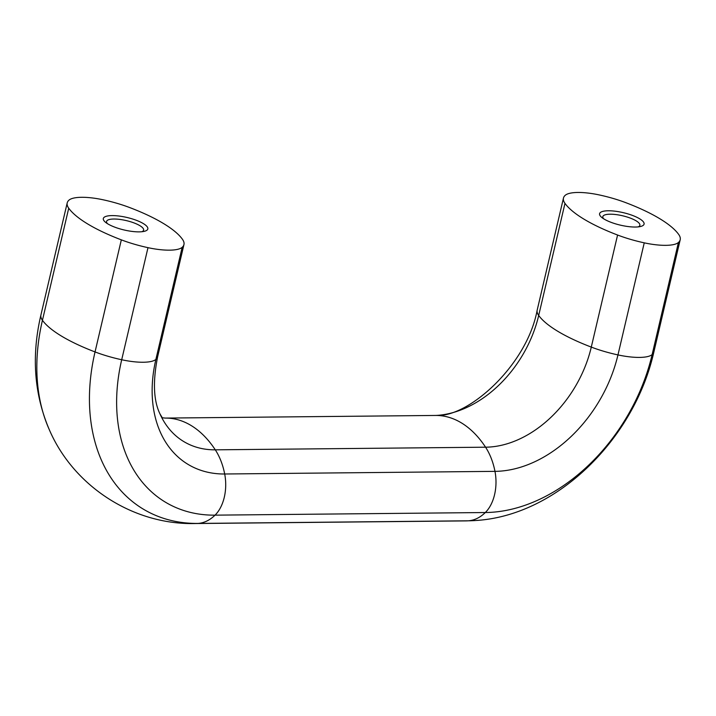 <?xml version="1.0" encoding="UTF-8"?>
<svg xmlns="http://www.w3.org/2000/svg" width="716" height="716" viewBox="0 0 716 716"><rect width="100%" height="100%" fill="white"/><g stroke="black" fill="none" stroke-linecap="round" stroke-linejoin="round"><path stroke-width="1.07" d="M603.624 218.783A19.019 5.334 -166.8 0 1 602.827 216.626A19.019 5.334 -166.8 0 1 610.095 214.2A19.019 5.334 -166.8 0 1 630.125 218.031A19.019 5.334 -166.8 0 1 639.862 225.307A19.019 5.334 -166.8 0 1 638.198 226.882M608.314 210.773A22.849 6.408 -166.8 0 1 637.159 217.431A22.849 6.408 -166.8 0 1 640.265 226.56A22.849 6.408 -166.8 0 1 635.352 227.035A22.849 6.408 -166.8 0 1 601.914 217.566A22.849 6.408 -166.8 0 1 608.314 210.773M107.373 223.607A19.019 5.334 -166.8 0 1 106.577 221.459A19.019 5.334 -166.8 0 1 113.844 219.024A19.019 5.334 -166.8 0 1 133.865 222.864A19.019 5.334 -166.8 0 1 143.612 230.14A19.019 5.334 -166.8 0 1 141.938 231.715M112.063 215.597A22.849 6.408 -166.8 0 1 140.9 222.255A22.849 6.408 -166.8 0 1 144.014 231.393A22.849 6.408 -166.8 0 1 139.092 231.868A22.849 6.408 -166.8 0 1 105.655 222.399A22.849 6.408 -166.8 0 1 112.063 215.597M182.428 239.26A56.179 15.77 -166.8 0 1 183.949 244.568A56.179 15.77 -166.8 0 1 182.168 247.333A36.14 10.14 -166.8 0 1 147.988 247.664A56.179 15.77 -166.8 0 1 121.326 239.851A112.358 31.531 -166.8 0 1 68.727 208.213A56.179 15.77 -166.8 0 1 67.206 202.905A56.179 15.77 -166.8 0 1 68.987 200.131A36.14 10.14 -166.8 0 1 103.167 199.8A56.179 15.77 -166.8 0 1 129.829 207.613A112.358 31.531 -166.8 0 1 182.428 239.26M678.678 234.427A56.179 15.77 -166.8 0 1 680.2 239.735A56.179 15.77 -166.8 0 1 678.419 242.509A36.14 10.14 -166.8 0 1 644.248 242.84A56.179 15.77 -166.8 0 1 617.577 235.027A112.358 31.531 -166.8 0 1 564.978 203.38A56.179 15.77 -166.8 0 1 563.465 198.072A56.179 15.77 -166.8 0 1 565.237 195.298A36.14 10.14 -166.8 0 1 599.417 194.967A56.179 15.77 -166.8 0 1 626.088 202.78A112.358 31.531 -166.8 0 1 678.678 234.427M461.274 422.807A112.358 70.893 89.4 0 1 485.564 447.196L215.283 449.827A112.358 70.893 -90.6 0 0 190.993 425.438A112.358 70.893 -90.6 0 0 165.28 418.081L435.561 415.45A112.358 70.893 89.4 0 1 461.274 422.807M564.978 203.38L538.692 315.452A106.254 76.854 -59 0 1 437.073 415.387C468.712 416.998 526.967 365.312 537.179 310.144A56.179 15.77 13.2 0 0 538.692 315.452A112.358 31.531 13.2 0 0 557.88 331.347A112.358 31.531 13.2 0 0 591.291 347.099A106.254 76.854 -59 0 1 485.564 447.196A56.179 35.442 89.4 0 1 494.971 471.361L224.69 473.992A56.179 35.442 -90.6 0 0 215.283 449.827A106.254 76.854 121 0 1 159.981 413.92C153.501 400.584 152.732 381.494 157.654 356.64L183.949 244.568M617.577 235.027L591.291 347.099A56.179 15.77 13.2 0 0 617.962 354.912A123.617 89.411 -59 0 1 494.971 471.361A36.14 22.805 89.4 0 1 485.314 512.531A56.179 35.442 89.4 0 1 468.3 520.8L198.019 523.432A56.179 35.442 -90.6 0 0 215.033 515.153A36.14 22.805 -90.6 0 0 224.69 473.992A123.617 89.411 121 0 1 155.882 359.414A56.179 15.77 13.2 0 0 157.654 356.64M644.248 242.84L617.962 354.912A36.14 10.14 13.2 0 0 652.133 354.581A167.669 121.273 -59 0 1 485.314 512.531L215.033 515.153A167.669 121.273 121 0 1 121.702 359.745A36.14 10.14 13.2 0 0 155.882 359.414L182.168 247.333M465.713 520.899L475.451 520.523A185.023 133.82 -59 0 1 468.3 520.8A112.358 70.893 89.4 0 1 465.713 520.899L195.432 523.53A112.358 70.893 -90.6 0 0 198.019 523.432A185.023 133.82 121 0 1 95.04 351.932A56.179 15.77 13.2 0 0 121.702 359.745L147.988 247.664M68.727 208.213L42.441 320.285A185.023 133.82 121 0 0 49.118 429.26C34.099 393.8 31.37 355.709 40.919 314.977A56.179 15.77 13.2 0 0 42.441 320.285A112.358 31.531 13.2 0 0 95.04 351.932L121.326 239.851M678.419 242.509L652.133 354.581A56.179 15.77 13.2 0 0 653.914 351.816L680.2 239.735M161.906 417.75L165.28 418.081M195.432 523.53C133.445 525.195 73.345 486.298 49.118 429.26M162.505 418.108L159.981 413.92M40.919 314.977L67.206 202.905M475.451 520.523C557.254 515.797 634.483 438.452 653.914 351.816M437.073 415.387L435.561 415.45M537.179 310.144L563.465 198.072"/></g></svg>
